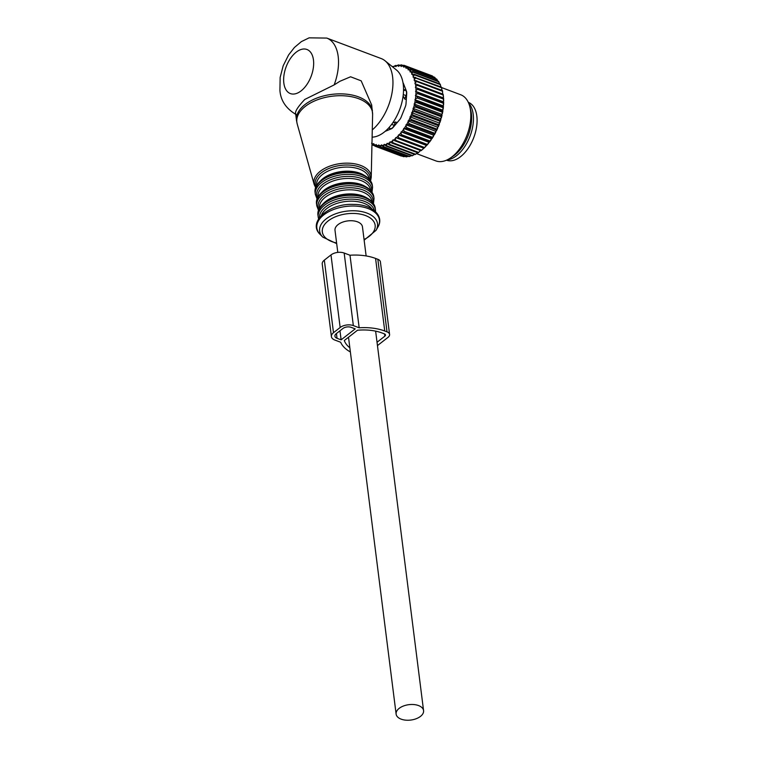 <?xml version="1.0" encoding="UTF-8"?>
<svg xmlns="http://www.w3.org/2000/svg" width="757" height="757" viewBox="0 0 757 757"><rect width="100%" height="100%" fill="white"/><g stroke="black" fill="none" stroke-linecap="round" stroke-linejoin="round"><path stroke-width="1.14" d="M366.133 255.942L362.461 226.863A13.834 7.75 172.8 0 0 357.436 221.81A13.834 7.75 172.8 0 0 342.401 222.227A13.834 7.75 172.8 0 0 335.01 230.336L337.792 252.403M418.545 705.571A13.834 7.75 172.8 0 0 403.509 705.988A13.834 7.75 172.8 0 0 396.119 714.097A13.834 7.75 172.8 0 0 401.144 719.15A13.834 7.75 172.8 0 0 416.18 718.734A13.834 7.75 172.8 0 0 423.57 710.624A13.834 7.75 172.8 0 0 418.545 705.571M406.291 99.612L404.692 99.006L406.017 95.619A4.712 2.678 -69.4 0 0 405.336 90.244L403.547 89.364L406.121 90.329M397.16 122.625L395.495 122L392.675 122.937M404.692 99.006L403.112 95.912M386.382 130.251A24.139 13.702 -69.4 0 0 387.433 130.422M404.352 85.844A24.139 13.702 -69.4 0 0 403.33 85.191M388.615 127.999L389.997 128.567A4.712 2.678 -69.4 0 0 390.044 128.586A4.712 2.678 -69.4 0 0 394.113 125.359L395.495 122M446.526 160.181A30.905 17.553 -69.4 0 0 471.866 141.975A30.905 17.553 -69.4 0 0 472.917 105.762A30.905 17.553 -69.4 0 0 468.29 102.327M393.091 67.288L393.526 66.597A41.796 23.732 110.6 0 1 395.495 66.058L395.835 66.663L396.394 65.878A41.796 23.732 110.6 0 1 398.314 65.67L398.579 66.361L399.185 65.651A41.796 23.732 110.6 0 1 401.021 65.774L401.219 66.531L401.844 65.906A41.796 23.732 110.6 0 1 403.585 66.361L403.718 67.184L404.361 66.644A41.796 23.732 110.6 0 1 405.979 67.42L406.036 68.3L406.689 67.856A41.796 23.732 110.6 0 1 408.165 68.944L408.155 69.871L408.818 69.521A41.796 23.732 110.6 0 1 410.133 70.921L410.048 71.877L410.701 71.631A41.796 23.732 110.6 0 1 411.836 73.315L411.685 74.29L412.328 74.158A41.796 23.732 110.6 0 1 413.275 76.097L413.057 77.082L413.672 77.053A41.796 23.732 110.6 0 1 414.429 79.239L414.136 80.223L414.722 80.308A41.796 23.732 110.6 0 1 415.271 82.712L414.912 83.677L415.47 83.866A41.796 23.732 110.6 0 1 415.792 86.449L415.385 87.396L415.896 87.689A41.796 23.732 110.6 0 1 416 90.433L416 91.729A41.796 23.732 110.6 0 1 415.886 94.597L415.782 95.94A41.796 23.732 110.6 0 1 415.451 98.893L415.243 100.265A41.796 23.732 110.6 0 1 414.694 103.264L414.391 104.665A41.796 23.732 110.6 0 1 413.634 107.674L413.237 109.065A41.796 23.732 110.6 0 1 412.281 112.055L411.789 113.436A41.796 23.732 110.6 0 1 410.644 116.36L410.067 117.704A41.796 23.732 110.6 0 1 408.752 120.533L408.099 121.82A41.796 23.732 110.6 0 1 406.623 124.536L405.903 125.747A41.796 23.732 110.6 0 1 404.285 128.302L403.5 129.438A41.796 23.732 110.6 0 1 401.759 131.784L400.936 132.825A41.796 23.732 110.6 0 1 399.09 134.964L398.494 134.907L398.22 135.891A41.796 23.732 110.6 0 1 396.308 137.774L395.741 137.613L395.4 138.588A41.796 23.732 110.6 0 1 393.432 140.206L392.911 139.941L392.514 140.887A41.796 23.732 110.6 0 1 390.508 142.212L390.035 141.843L389.581 142.761A41.796 23.732 110.6 0 1 387.575 143.773L387.149 143.31L386.647 144.18A41.796 23.732 110.6 0 1 384.66 144.88L384.291 144.322L383.752 145.126A41.796 23.732 110.6 0 1 381.802 145.505L381.5 144.861L380.913 145.599A41.796 23.732 110.6 0 1 379.039 145.647L378.803 144.918L378.188 145.59A41.796 23.732 110.6 0 1 376.399 145.306L376.229 144.511L375.595 145.089A41.796 23.732 110.6 0 1 373.911 144.473L373.816 143.622L373.163 144.114A41.796 23.732 110.6 0 1 371.98 143.423M402.989 82.731A5.886 3.34 110.6 0 1 403.443 83.525L406.386 90.991A5.886 3.34 110.6 0 1 406.708 93.499L406.007 103.813A5.886 3.34 110.6 0 1 405.317 106.728L401.163 117.117A5.886 3.34 110.6 0 1 399.658 119.672L393.157 127.356A5.886 3.34 110.6 0 1 391.237 128.851L385.105 131.377M392.609 66.919L393.479 66.673M392.344 66.682A42.979 24.404 110.6 0 1 392.892 66.455M393.526 66.597L395.258 65.613A42.979 24.404 110.6 0 1 395.873 65.443L396.668 65.745M395.495 66.058L395.873 65.443M396.394 65.878L398.191 64.998A42.979 24.404 110.6 0 1 398.797 64.932L399.895 65.348M398.314 65.67L398.797 64.932M399.185 65.651L401.03 64.884A42.979 24.404 110.6 0 1 401.607 64.922L403.093 65.481M401.021 65.774L401.607 64.922M401.844 65.906L403.736 65.263A42.979 24.404 110.6 0 1 404.276 65.405L406.244 66.143M403.585 66.361L404.276 65.405M404.361 66.644L406.272 66.133L432.133 75.861A42.979 24.404 110.6 0 1 432.635 76.107L432.957 76.646M406.272 66.133A42.979 24.404 110.6 0 1 406.783 66.379L432.635 76.107M405.979 67.42L406.783 66.379M406.689 67.856L408.629 67.496L434.48 77.223A42.979 24.404 110.6 0 1 434.944 77.564L435.833 79.353M408.629 67.496A42.979 24.404 110.6 0 1 409.092 67.837L434.944 77.564M408.165 68.944L409.092 67.837M408.818 69.521L410.748 69.322L436.6 79.05A42.979 24.404 110.6 0 1 437.016 79.485L437.792 81.33M410.748 69.322A42.979 24.404 110.6 0 1 411.165 69.758L437.016 79.485M410.133 70.921L411.165 69.758M410.701 71.631L412.631 71.593L438.483 81.321A42.979 24.404 110.6 0 1 438.842 81.851L439.495 83.79M412.631 71.593A42.979 24.404 110.6 0 1 412.991 72.123L438.842 81.851M411.836 73.315L412.991 72.123M412.328 74.158L414.23 74.281L440.082 84.008A42.979 24.404 110.6 0 1 440.385 84.623L440.858 86.875M414.23 74.281A42.979 24.404 110.6 0 1 414.533 74.896L440.385 84.623M413.275 76.097L414.533 74.896M413.672 77.053L441.397 87.083A42.979 24.404 110.6 0 1 441.634 87.774L441.899 90.31M415.546 77.356A42.979 24.404 110.6 0 1 415.782 78.047L441.634 87.774M414.429 79.239L415.782 78.047M414.722 80.308L442.41 90.499A42.979 24.404 110.6 0 1 442.58 91.256L442.599 94.038M416.558 80.772A42.979 24.404 110.6 0 1 416.728 81.529L442.58 91.256M415.271 82.712L416.728 81.529M415.47 83.866L443.1 94.228A42.979 24.404 110.6 0 1 443.205 95.041L443.46 98.221A42.979 24.404 110.6 0 1 443.488 99.082L443.488 102.422A42.979 24.404 110.6 0 1 443.451 103.321L443.186 106.784A42.979 24.404 110.6 0 1 443.082 107.712L442.552 111.251A42.979 24.404 110.6 0 1 442.381 112.197L441.605 115.774A42.979 24.404 110.6 0 1 441.359 116.729L440.337 120.306A42.979 24.404 110.6 0 1 440.035 121.243L438.786 124.773A42.979 24.404 110.6 0 1 438.426 125.69L436.95 129.125A42.979 24.404 110.6 0 1 436.534 130.024L434.868 133.327A42.979 24.404 110.6 0 1 434.404 134.178L432.559 137.31A42.979 24.404 110.6 0 1 432.048 138.115L430.052 141.029A42.979 24.404 110.6 0 1 429.503 141.767L427.364 144.445A42.979 24.404 110.6 0 1 426.787 145.117L424.554 147.511A42.979 24.404 110.6 0 1 423.948 148.098L421.63 150.189A42.979 24.404 110.6 0 1 421.015 150.69L393.432 140.206M443.46 96.868A41.796 23.732 110.6 0 0 443.138 94.275L443.1 94.228M417.249 84.5A42.979 24.404 110.6 0 1 417.353 85.314L443.205 95.041M415.792 86.449L417.353 85.314M415.385 87.396L443.053 97.804M415.896 87.689L443.46 98.221M417.609 88.493A42.979 24.404 110.6 0 1 417.637 89.354L443.488 99.082M416 90.433L417.637 89.354M415.536 91.332L443.205 101.741M416 91.729L443.488 102.422M415.886 94.597L417.599 93.594L443.451 103.321M417.637 92.695A42.979 24.404 110.6 0 1 417.599 93.594M415.375 95.448L443.044 105.857M415.782 95.94L443.186 106.784M415.451 98.893L417.23 97.984L443.082 107.712M417.334 97.057A42.979 24.404 110.6 0 1 417.23 97.984M414.893 99.687L442.561 110.096M415.243 100.265L416.7 101.523L442.552 111.251M414.694 103.264L416.53 102.469L442.381 112.197M416.7 101.523A42.979 24.404 110.6 0 1 416.53 102.469M414.107 103.993L441.766 114.402M414.391 104.665L415.754 106.046L441.605 115.774M415.754 106.046A42.979 24.404 110.6 0 1 415.508 107.002L441.359 116.729M413.634 107.674L415.508 107.002M413.01 108.327L440.678 118.735M413.237 109.065L414.486 110.579L440.337 120.306M412.281 112.055L414.183 111.516L440.035 121.243M414.486 110.579A42.979 24.404 110.6 0 1 414.183 111.516M411.638 112.623L439.306 123.031M411.789 113.436L412.934 115.045L438.786 124.773M410.644 116.36L412.574 115.963L438.426 125.69M412.934 115.045A42.979 24.404 110.6 0 1 412.574 115.963M409.991 116.833L437.66 127.242M410.067 117.704L411.098 119.407L436.95 129.125M411.098 119.407A42.979 24.404 110.6 0 1 410.682 120.297L436.534 130.024M408.752 120.533L410.682 120.297M408.089 120.912L435.758 131.321M408.099 121.82L409.017 123.599L434.868 133.327M409.017 123.599A42.979 24.404 110.6 0 1 408.553 124.451L434.404 134.178M406.623 124.536L408.553 124.451M405.97 124.801L433.629 135.21M405.903 125.747L406.708 127.583L432.559 137.31M406.708 127.583A42.979 24.404 110.6 0 1 406.197 128.387L432.048 138.115M404.285 128.302L406.197 128.387M403.642 128.463L431.301 138.872M403.5 129.438L404.2 131.302L430.052 141.029M401.759 131.784L429.503 141.767M404.2 131.302A42.979 24.404 110.6 0 1 403.651 132.04M401.134 131.841L428.803 142.25M400.936 132.825L401.513 134.718L427.364 144.445M399.09 134.964L426.787 145.117M401.513 134.718A42.979 24.404 110.6 0 1 400.936 135.389M398.494 134.907L426.163 145.316M398.22 135.891L398.702 137.783L424.554 147.511M396.308 137.774L423.948 148.098M398.702 137.783A42.979 24.404 110.6 0 1 398.097 138.37M395.741 137.613L423.409 148.022M395.4 138.588L395.779 140.461L421.63 150.189M395.779 140.461A42.979 24.404 110.6 0 1 395.163 140.963M392.514 140.887L392.798 142.723L418.649 152.45A42.979 24.404 110.6 0 1 418.015 152.867L392.164 143.139A42.979 24.404 110.6 0 0 392.798 142.723M420.504 150.501L418.649 152.45M390.508 142.212L392.164 143.139M389.581 142.761L389.779 144.53L415.631 154.258A42.979 24.404 110.6 0 1 414.997 154.579L389.145 144.852A42.979 24.404 110.6 0 0 389.779 144.53M417.495 152.668L415.631 154.258M387.575 143.773L389.145 144.852M386.647 144.18L386.77 145.883L412.622 155.611A42.979 24.404 110.6 0 1 411.997 155.828L386.146 146.101A42.979 24.404 110.6 0 0 386.77 145.883M414.439 154.371L412.622 155.611M384.66 144.88L386.146 146.101M383.752 145.126L383.799 146.744L409.651 156.472A42.979 24.404 110.6 0 1 409.035 156.585L383.184 146.858A42.979 24.404 110.6 0 0 383.799 146.744M411.411 155.535L409.651 156.472M381.802 145.505L383.184 146.858M380.913 145.599L380.913 147.113L406.764 156.841A42.979 24.404 110.6 0 1 406.168 156.85L380.317 147.123A42.979 24.404 110.6 0 0 380.913 147.113M408.581 156.008L406.764 156.841M379.039 145.647L380.317 147.123M378.188 145.59L378.131 146.981L403.983 156.708A42.979 24.404 110.6 0 1 403.424 156.614L377.573 146.886A42.979 24.404 110.6 0 0 378.131 146.981M404.881 156.368L403.983 156.708M376.399 145.306L377.573 146.886M375.595 145.089L375.5 146.347L401.352 156.074A42.979 24.404 110.6 0 1 400.983 155.942A42.979 24.404 110.6 0 1 400.832 155.885M375.5 146.347A42.979 24.404 110.6 0 1 375.131 146.215A42.979 24.404 110.6 0 1 374.98 146.158L373.911 144.473M373.163 144.114L373.05 145.23L374.81 145.893M373.05 145.23A42.979 24.404 110.6 0 1 372.567 144.937L371.621 143.177M443.564 98.098A41.796 23.732 110.6 0 1 443.668 100.842M443.668 102.138A41.796 23.732 110.6 0 1 443.555 105.005M443.451 106.349A41.796 23.732 110.6 0 1 443.119 109.301M442.911 110.683A41.796 23.732 110.6 0 1 442.362 113.673M442.06 115.073A41.796 23.732 110.6 0 1 441.303 118.083M440.905 119.474A41.796 23.732 110.6 0 1 439.94 122.464M439.457 123.845A41.796 23.732 110.6 0 1 438.312 126.769M437.735 128.113A41.796 23.732 110.6 0 1 436.411 130.952M435.767 132.238A41.796 23.732 110.6 0 1 434.281 134.945M433.562 136.165A41.796 23.732 110.6 0 1 431.944 138.711M431.168 139.846A41.796 23.732 110.6 0 1 429.427 142.193M428.594 143.243A41.796 23.732 110.6 0 1 426.759 145.372M425.888 146.3A41.796 23.732 110.6 0 1 423.967 148.192M423.068 148.997A41.796 23.732 110.6 0 1 421.696 150.151L421.024 150.69M441.568 87.557L460.758 94.776A35.324 20.061 110.6 0 1 469.756 106.425A35.324 20.061 110.6 0 1 469.577 126.542A35.324 20.061 110.6 0 1 450.32 158.071A35.324 20.061 110.6 0 1 435.881 160.9L416.568 153.633M450.32 158.071L453.282 156.074A31.595 17.941 -69.4 0 0 470.504 127.876A31.595 17.941 -69.4 0 0 470.665 109.879L469.756 106.425M468.583 102.98A31.595 17.941 110.6 0 1 472.321 128.558A31.595 17.941 110.6 0 1 447.169 159.888M296.195 114.515C294.085 112.802 296.943 107.778 304.778 99.441L334.149 84.916L339.865 81.302L350.586 76.779L361.174 80.838L371.687 105.024M372.113 137.149A36.478 20.713 -69.4 0 0 403.235 84.339A36.478 20.713 -69.4 0 0 396.498 70.032L384.991 60.74A41.209 23.401 -69.4 0 0 381.197 58.554L326.769 38.077L309.111 37.85L301.362 41.626L294.407 47.492L288.578 54.977L283.175 65.802L280.147 77.432L279.92 90.405C280.658 100.52 286.014 108.544 296.006 114.487M372.274 129.911A41.209 23.401 -69.4 0 0 392.609 76.902A41.209 23.401 -69.4 0 0 384.991 60.74M341.123 339.846L337.045 338.313A5.886 3.302 -7.2 0 1 334.906 336.165A5.886 3.302 -7.2 0 1 336.212 333.714L342.883 328.519A5.886 3.302 -7.2 0 1 351.116 327.336L355.203 328.869L341.123 339.846L339.978 330.781M377.033 342.259L384.84 336.174A2.943 1.646 -7.2 0 0 385.493 334.954A2.943 1.646 -7.2 0 0 384.424 333.875L382.153 333.023A38.56 21.603 -7.2 0 0 357.465 330.251L344.303 340.518A38.56 21.603 -7.2 0 0 349.848 347.804M350.368 351.948A42.685 23.912 -7.2 0 1 340.65 342.24L334.821 340.044A9.415 5.28 -7.2 0 1 331.405 336.61A9.415 5.28 -7.2 0 1 333.496 332.692L340.158 327.497A9.415 5.28 -7.2 0 1 353.339 325.605L359.168 327.8A42.685 23.912 -7.2 0 1 384.745 330.998L387.016 331.85A7.068 3.955 -7.2 0 1 389.581 334.433A7.068 3.955 -7.2 0 1 388.01 337.367L377.459 345.599M359.168 327.8L349.999 255.232A42.685 23.912 -7.2 0 1 375.576 258.43L377.847 259.291A7.068 3.955 -7.2 0 1 380.411 261.865L389.581 334.433M340.158 327.497L330.989 254.929A9.415 5.28 -7.2 0 1 344.17 253.037L349.999 255.232M330.989 254.929L324.327 260.134A9.415 5.28 -7.2 0 0 322.236 264.042L331.405 336.61M403.528 90.774A4.712 3.87 -63.9 0 1 405.336 90.244L406.225 90.575M406.547 95.817L403.273 94.549M389.997 128.567A4.712 3.88 -67.4 0 1 389.174 127.375M394.662 125.567L391.653 124.347M372.425 110.872A38.266 21.442 172.8 0 0 341.454 93.868A38.266 21.442 172.8 0 0 296.498 120.458L297.208 123.959A38.134 21.366 -7.2 0 1 341.653 95.713A38.134 21.366 172.8 0 1 372.614 114.43L371.659 104.788M297.208 123.959L314.193 184.528A28.851 16.162 -7.2 0 1 347.813 163.162A28.851 16.162 -7.2 0 1 371.233 177.318L372.614 114.43M370.078 180.024A27.678 15.509 172.8 0 0 347.747 165.026A27.678 15.509 172.8 0 0 315.981 186.856M369.161 178.955L369.151 178.832A26.495 14.847 172.8 0 0 347.709 167.07A26.495 14.847 172.8 0 0 316.587 185.474L316.596 185.597M364.108 175.264A26.495 14.847 172.8 0 0 348.22 171.177A26.495 14.847 172.8 0 0 320.571 180.762M372.349 185.389A28.851 16.162 172.8 0 0 348.996 172.577A28.851 16.162 172.8 0 0 315.111 192.619C313.209 181.756 331.159 171.158 348.712 171.82C362.442 172.501 370.324 177.034 372.349 185.389L372.576 187.168A28.851 16.162 172.8 0 0 349.223 174.356A28.851 16.162 172.8 0 0 315.338 194.407L317.098 199.053M371.507 191.379A27.668 15.5 172.8 0 0 349.185 176.4A27.668 15.5 172.8 0 0 317.42 198.22M370.599 190.319L370.58 190.206A26.495 14.847 172.8 0 0 349.138 178.434A26.495 14.847 172.8 0 0 318.016 196.848L318.035 196.962M365.546 186.638A26.495 14.847 172.8 0 0 349.658 182.551A26.495 14.847 172.8 0 0 322.009 192.136M373.788 196.754A28.851 16.162 172.8 0 0 350.434 183.942A28.851 16.162 172.8 0 0 316.549 203.993C314.638 193.12 332.597 182.522 350.15 183.185C363.88 183.875 371.763 188.398 373.788 196.754L374.015 198.542A28.851 16.162 172.8 0 0 350.661 185.73A28.851 16.162 172.8 0 0 316.776 205.772L318.536 210.418M372.946 202.753A27.668 15.5 172.8 0 0 350.623 187.764A27.668 15.5 172.8 0 0 318.858 209.585M372.037 201.693L372.018 201.57A26.495 14.847 172.8 0 0 350.576 189.808A26.495 14.847 172.8 0 0 319.454 208.213L319.473 208.326M366.984 198.003A26.495 14.847 172.8 0 0 351.097 193.915A26.495 14.847 172.8 0 0 323.447 203.501M375.226 208.128A28.851 16.162 172.8 0 0 351.873 195.315A28.851 16.162 172.8 0 0 317.987 215.357C316.076 204.485 334.036 193.896 351.589 194.549C365.319 195.24 373.192 199.763 375.226 208.128L375.444 209.907A28.851 16.162 172.8 0 0 352.1 197.094A28.851 16.162 172.8 0 0 318.205 217.136L318.574 218.858M374.308 210.607A27.668 15.5 172.8 0 0 352.052 199.138A27.668 15.5 172.8 0 0 319.482 217.533M371.876 208.932A26.495 14.847 172.8 0 0 352.014 201.173A26.495 14.847 172.8 0 0 321.432 215.31M377.838 227.214A31.557 17.676 172.8 0 0 353.916 206.027A31.557 17.676 172.8 0 0 323.012 215.527A31.557 17.676 172.8 0 0 320.202 234.49C307.039 222.189 329.087 203.094 353.576 204.409C372.028 204.276 384.802 215.944 377.838 227.214L376.021 230.355A29.173 16.351 -7.2 0 0 353.907 210.768A29.173 16.351 -7.2 0 0 325.34 219.549A29.173 16.351 -7.2 0 0 322.737 237.092L320.202 234.49M364.051 239.505A26.627 14.922 172.8 0 0 374.601 223.154A26.627 14.922 172.8 0 0 353.595 213.436A26.627 14.922 172.8 0 0 323.684 225.898A26.627 14.922 172.8 0 0 336.6 242.978M283.837 83.081A23.552 13.371 -69.4 0 0 301.097 90.878A23.552 13.371 -69.4 0 0 313.464 59.973A23.552 13.371 -69.4 0 0 296.205 52.176A23.552 13.371 -69.4 0 0 283.837 83.081M334.149 84.916A41.209 23.401 -69.4 0 0 338.18 56.425A41.209 23.401 -69.4 0 0 326.769 38.077M337.045 338.313L336.439 333.544M384.84 336.174L384.556 333.932M387.016 331.85L377.847 259.291M384.745 330.998L375.576 258.43M353.339 325.605L344.17 253.037M333.496 332.692L324.327 260.134M348.513 337.234L396.119 714.097M375.633 331.15L423.57 710.624M375.131 146.215L400.983 155.942M370.599 180.753L371.233 177.318M314.193 184.528L315.66 187.698M315.111 192.619L315.338 194.407M372.028 192.108L372.576 187.168M316.549 203.993L316.776 205.772M373.466 203.482L374.015 198.542M317.987 215.357L318.205 217.136M375.519 211.657L375.444 209.907M364.136 240.158L376.021 230.355M322.737 237.092L336.685 243.631M295.665 113.805L296.498 120.458"/></g></svg>
